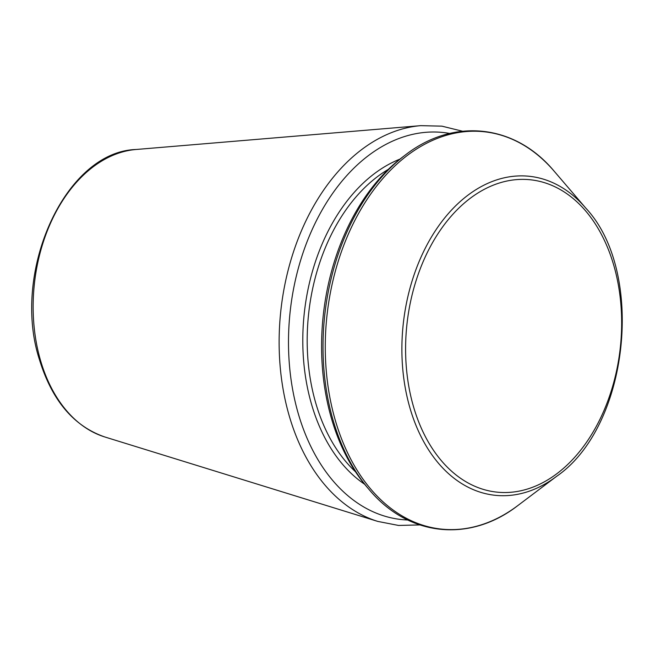 <?xml version="1.0" encoding="UTF-8"?>
<svg xmlns="http://www.w3.org/2000/svg" width="655" height="655" viewBox="0 0 655 655"><rect width="100%" height="100%" fill="white"/><g stroke="black" fill="none" stroke-linecap="round" stroke-linejoin="round"><path stroke-width="0.98" d="M368.953 489.367L366.947 487.025A197.311 134.815 -83.8 0 1 331.52 418.684A197.311 134.815 -83.8 0 1 402.817 156.897L405.273 155.047C453.686 117.458 514.977 124.114 554.187 171.225A199.816 136.527 -83.8 0 0 383.543 177.718A199.816 136.527 -83.8 0 0 335.327 420.395A199.816 136.527 -83.8 0 0 517.868 505.545C469.455 543.134 408.163 536.47 368.953 489.367A199.816 136.527 -83.8 0 1 333.076 420.15A199.816 136.527 -83.8 0 1 405.273 155.047M40.487 360.324A145.844 99.65 -83.8 0 1 136.043 149.496C65.189 151.567 10.889 271.956 39.431 359.595C51.966 400.426 73.761 426.217 104.808 436.967A145.844 99.65 -83.8 0 1 40.487 360.324M104.808 436.967L377.796 521.413A200.79 137.198 -83.8 0 1 289.24 415.892A200.79 137.198 -83.8 0 1 420.788 125.645L441.945 126.161L462.536 131.229M355.477 471.747A170.742 116.664 -83.8 0 1 315.784 403.169A170.742 116.664 -83.8 0 1 388.333 169.358M364.639 484.258A173.845 118.784 -83.8 0 1 311.551 404.323A173.845 118.784 -83.8 0 1 399.959 159.108M407.746 520.005A194.641 132.99 -83.8 0 1 298.295 413.682A194.641 132.99 -83.8 0 1 319.607 214.529A194.641 132.99 -83.8 0 1 449.739 133.448M585.676 207.987C645.732 271.989 628.915 426.782 556.513 476.398A160.426 109.614 -83.8 0 1 409.964 408.04A160.426 109.614 -83.8 0 1 448.675 213.202A160.426 109.614 -83.8 0 1 585.676 207.987L554.187 171.225M413.51 406.681A157.061 107.314 -83.8 0 1 528.544 179.609A157.061 107.314 -83.8 0 1 598.834 421.558A157.061 107.314 -83.8 0 1 413.51 406.681M136.043 149.496L420.788 125.645M556.513 476.398L517.868 505.545M419.765 524.917L398.567 525.449L377.796 521.413"/></g></svg>
